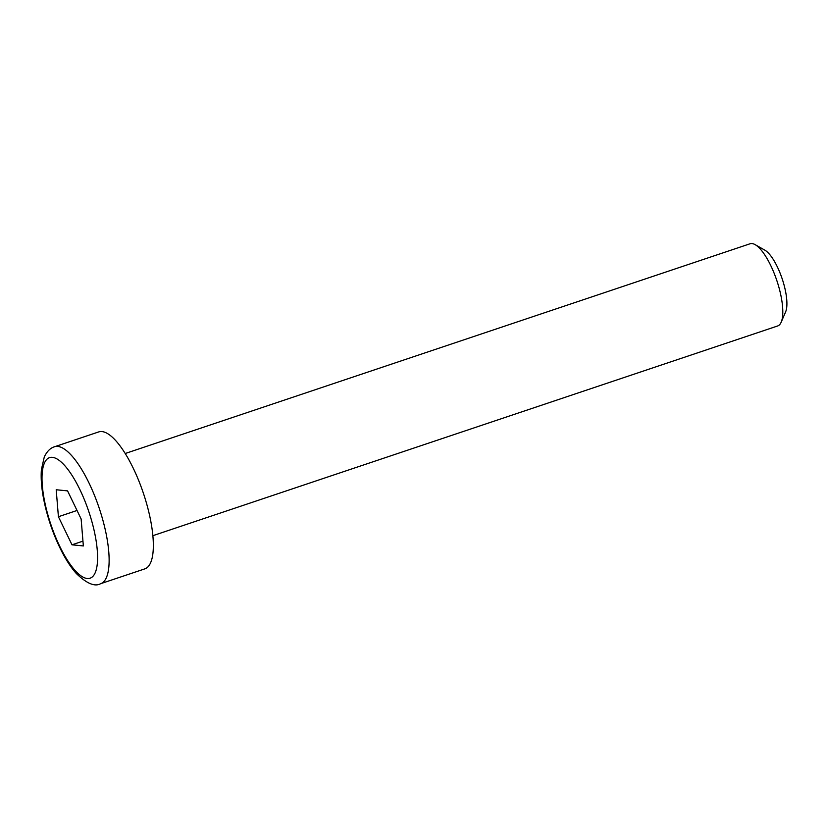 <?xml version="1.0" encoding="UTF-8"?>
<svg xmlns="http://www.w3.org/2000/svg" width="828" height="828" viewBox="0 0 828 828"><rect width="100%" height="100%" fill="white"/><g stroke="black" fill="none" stroke-linecap="round" stroke-linejoin="round"><path stroke-width="1.24" d="M125.256 453.496L750.085 243.763A43.346 13.662 71.4 0 1 752.031 243.567A43.346 13.662 71.4 0 1 755.157 244.653A43.346 13.662 71.4 0 1 776.819 280.516A43.346 13.662 71.4 0 1 781.187 322.185A43.346 13.662 71.4 0 1 777.668 325.963L152.838 535.695M54.586 446.737L98.791 431.895A72.253 22.76 71.4 0 1 143.358 493.146A72.253 22.76 71.4 0 1 144.776 568.888L100.571 583.719A72.253 22.76 -108.6 0 0 102.165 517.666A72.253 22.76 -108.6 0 0 54.586 446.737C50.487 447.896 47.072 451.26 44.319 456.839L41.4 469.569C40.686 478.905 41.659 489.865 44.339 502.43C48.283 520.45 54.327 537.258 62.473 552.887C66.882 561.218 71.477 568.07 76.259 573.452C86.681 583.543 94.785 586.969 100.571 583.719M781.187 322.185L785.627 311.877A34.486 10.867 -108.6 0 0 782.149 278.726A34.486 10.867 -108.6 0 0 764.917 250.201L755.157 244.653M56.2 489.752L67.565 490.88L81.134 518.97L83.349 545.942L71.995 544.814L58.415 516.724L56.2 489.752M77.035 510.472L58.415 516.724M82.955 541.139L71.995 544.814M91.422 519.984A63.58 20.027 71.4 0 1 74.002 569.24A63.58 20.027 71.4 0 1 43.915 464.322A63.58 20.027 71.4 0 1 91.422 519.984"/></g></svg>
